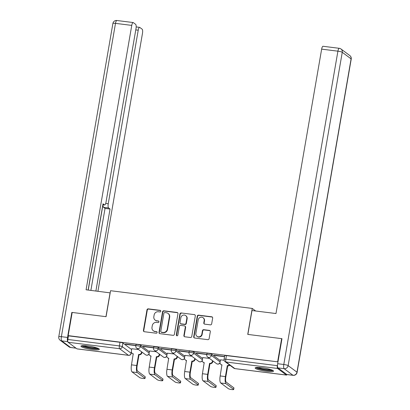 <?xml version="1.0" encoding="UTF-8"?>
<svg xmlns="http://www.w3.org/2000/svg" width="410" height="410" viewBox="0 0 410 410"><rect width="100%" height="100%" fill="white"/><g stroke="black" fill="none" stroke-linecap="round" stroke-linejoin="round"><path stroke-width="0.61" d="M160.797 311.236A0.82 0.779 -53.3 0 0 160.151 310.339L148.292 308.858A1.174 1.112 -53.3 0 0 146.98 309.863L143.423 330.439A1.174 1.112 -53.3 0 0 144.346 331.726L156.2 333.207A0.82 0.779 -53.3 0 0 156.83 331.746A0.82 0.779 -53.3 0 0 156.476 331.608L154.944 331.413A3.757 3.552 -53.3 0 1 152.002 327.308L152.3 325.591A3.757 3.552 -53.3 0 1 156.502 322.383L158.04 322.573A0.82 0.779 -53.3 0 0 158.67 321.112A0.82 0.779 -53.3 0 0 158.316 320.974L156.779 320.779A3.757 3.552 -53.3 0 1 153.842 316.674L154.134 314.962A3.757 3.552 -53.3 0 1 158.342 311.749L159.874 311.943A0.82 0.779 -53.3 0 0 160.797 311.236M160.643 310.621A0.82 0.779 -53.3 0 0 160.464 310.575L148.604 309.089A1.174 1.112 -53.3 0 0 147.292 310.093L143.736 330.675A1.174 1.112 -53.3 0 0 144.007 331.623M156.974 331.885A0.82 0.779 -53.3 0 0 156.789 331.839L154.944 331.413M158.808 321.25A0.82 0.779 -53.3 0 0 158.629 321.204L156.779 320.779M87.699 345.948A9.333 1.435 -170.2 0 0 80.939 346.173A9.333 1.435 -170.2 0 0 92.573 349.576A9.333 1.435 -170.2 0 0 99.328 349.351A9.333 1.435 -170.2 0 0 87.699 345.948M261.903 367.729A9.333 1.435 -170.2 0 0 255.143 367.954A9.333 1.435 -170.2 0 0 266.772 371.357A9.333 1.435 -170.2 0 0 273.531 371.132A9.333 1.435 -170.2 0 0 261.903 367.729M210.35 324.853A1.174 1.112 -53.3 0 0 211.668 323.849L212.662 318.073A1.174 1.112 -53.3 0 0 211.744 316.792L198.573 315.146A1.174 1.112 -53.3 0 0 197.261 316.151L193.704 336.728A1.174 1.112 -53.3 0 0 194.627 338.009L207.793 339.659A1.174 1.112 -53.3 0 0 209.11 338.655L210.315 331.68A1.174 1.112 -53.3 0 0 209.392 330.398L203.76 329.691A1.174 1.112 -53.3 0 0 202.443 330.696L201.848 334.155A3.142 2.967 -53.3 0 1 196.984 336.297A3.142 2.967 -53.3 0 1 195.877 333.407L198.214 319.861A3.142 2.967 -53.3 0 1 203.078 317.714A3.142 2.967 -53.3 0 1 204.185 320.605L203.796 322.865A1.174 1.112 -53.3 0 0 204.718 324.146L210.35 324.853M68.178 335.626L72.186 312.451L106.067 316.684L110.556 290.71L252.237 308.428L247.748 334.401L281.634 338.639L277.632 361.815L68.178 335.626L68.49 335.862L67.87 339.47L119.377 345.912A2.393 0.369 9.8 0 1 122.277 346.66L131.118 353.246A2.393 0.369 9.8 0 1 131.2 353.369L131.405 352.19M177.95 313.732A1.174 1.112 -53.3 0 0 177.033 312.451L163.862 310.806A1.174 1.112 -53.3 0 0 162.55 311.81L158.993 332.387A1.174 1.112 -53.3 0 0 159.915 333.668L173.082 335.318A1.174 1.112 -53.3 0 0 174.399 334.314L177.95 313.732M181.22 312.973L194.391 314.624A1.174 1.112 -53.3 0 1 195.309 315.905L191.752 336.482A1.174 1.112 -53.3 0 1 190.44 337.486L184.802 336.784A1.174 1.112 -53.3 0 1 183.885 335.498L185.325 327.154A1.174 1.112 -53.3 0 0 184.408 325.873L180.666 325.402A1.174 1.112 -53.3 0 0 179.354 326.406L177.853 335.098A0.82 0.779 -53.3 0 1 176.582 335.657A0.82 0.779 -53.3 0 1 176.29 334.898L179.903 313.978A1.174 1.112 -53.3 0 1 181.22 312.973L194.391 314.624M277.601 364.029L277.319 365.659A2.393 0.687 97.1 0 0 277.544 368.457L286.38 375.037A2.393 0.687 97.1 0 0 286.487 375.083A2.393 0.687 97.1 0 0 287 374.571M281.634 338.639L281.942 338.87M277.632 361.815L226.433 355.608A2.393 0.369 -170.2 0 0 224.7 355.665L224.075 359.278A2.393 0.369 9.8 0 1 225.813 359.221L277.319 365.659M68.49 335.862L120.002 342.299A2.393 0.369 9.8 0 1 122.903 343.052L131.63 349.551M77.147 348.879A2.393 0.687 -82.9 0 1 77.034 348.895A2.393 0.687 -82.9 0 1 76.931 348.848L68.091 342.268A2.393 0.687 -82.9 0 1 67.87 339.47M135.859 345.44L125.439 344.026L125.911 344.374L125.957 344.092M153.596 347.659L143.182 346.245L143.649 346.593L143.7 346.312M156.266 351.754L149.512 350.96M171.334 349.879L160.92 348.464L161.386 348.813L161.438 348.526M174.004 353.973L167.249 353.179M189.077 352.098L178.657 350.678L179.124 351.032L179.175 350.745M191.747 356.187L184.987 355.393M206.814 354.317L196.395 352.897L196.867 353.246L196.913 352.964M209.484 358.407L202.724 357.612M224.552 356.531L214.133 355.116L214.604 355.465L214.65 355.183M224.106 360.236L220.462 359.831M211.596 354.143L211.37 355.424A2.393 0.369 9.8 0 0 208.813 354.717A2.393 0.369 9.8 0 0 206.742 354.732L206.963 353.451A2.393 0.369 -170.2 0 1 209.033 353.435A2.393 0.369 -170.2 0 1 211.596 354.143L220.324 360.641M193.853 351.923L193.633 353.205A2.393 0.369 9.8 0 0 191.075 352.503A2.393 0.369 9.8 0 0 189.005 352.513L189.225 351.232A2.393 0.369 -170.2 0 1 191.296 351.221A2.393 0.369 -170.2 0 1 193.853 351.923L202.586 358.427M176.115 349.704L175.895 350.986A2.393 0.369 9.8 0 0 173.338 350.284A2.393 0.369 9.8 0 0 171.262 350.294L171.488 349.012A2.393 0.369 -170.2 0 1 173.558 349.002A2.393 0.369 -170.2 0 1 176.115 349.704L184.849 356.208M158.378 347.485L158.157 348.766A2.393 0.369 9.8 0 0 155.6 348.064A2.393 0.369 9.8 0 0 153.524 348.075L153.745 346.793A2.393 0.369 -170.2 0 1 155.821 346.783A2.393 0.369 -170.2 0 1 158.378 347.485L167.106 353.989M140.64 345.266L140.42 346.547A2.393 0.369 9.8 0 0 137.862 345.845A2.393 0.369 9.8 0 0 135.787 345.861L136.007 344.579A2.393 0.369 -170.2 0 1 138.083 344.564A2.393 0.369 -170.2 0 1 140.64 345.266L149.368 351.77M252.237 308.428L255.691 311M138.529 349.535L131.769 348.741M125.911 344.374L135.828 345.615M143.649 346.593L153.565 347.834M161.386 348.813L171.308 350.053M179.124 351.032L189.046 352.272M196.867 353.246L206.784 354.486M214.604 355.465L224.521 356.705M155.17 320.138L155.482 320.369A3.757 3.552 -53.3 0 0 157.091 321.015M153.33 330.767L153.642 331.003A3.757 3.552 -53.3 0 0 155.257 331.644M177.684 312.784A1.174 1.112 -53.3 0 0 177.345 312.686L164.174 311.036A1.174 1.112 -53.3 0 0 162.862 312.041L159.305 332.618A1.174 1.112 -53.3 0 0 159.577 333.571M164.815 312.558A0.82 0.779 -53.3 0 0 163.892 313.26L160.776 331.326A0.82 0.779 -53.3 0 0 161.417 332.223L163.036 332.428A3.757 3.552 -53.3 0 0 167.239 329.215L169.371 316.868A3.757 3.552 -53.3 0 0 166.434 312.763L164.815 312.558M161.063 332.079L161.376 332.315A0.82 0.779 -53.3 0 0 161.73 332.454L161.417 332.223M168.044 313.404L168.356 313.64A3.757 3.552 -53.3 0 1 169.684 317.099L167.552 329.445A3.757 3.552 -53.3 0 1 163.349 332.659L161.73 332.454M195.037 314.952A1.174 1.112 -53.3 0 0 194.699 314.854M184.91 326.073L185.223 326.304A1.174 1.112 -53.3 0 1 185.638 327.385L184.198 335.734A1.174 1.112 -53.3 0 0 184.464 336.682M181.533 313.209A1.174 1.112 -53.3 0 0 180.215 314.209L176.602 335.134A0.82 0.779 -53.3 0 0 176.751 335.754M186.822 318.493A3.142 2.967 -53.3 0 0 185.715 315.603A3.142 2.967 -53.3 0 0 180.851 317.745L180.026 322.521A1.174 1.112 -53.3 0 0 180.943 323.803L184.684 324.269A1.174 1.112 -53.3 0 0 185.996 323.264L186.822 318.493L187.134 318.724A3.142 2.967 -53.3 0 0 186.027 315.833L185.715 315.603M180.441 323.603L180.754 323.833A1.174 1.112 -53.3 0 0 181.256 324.033L180.943 323.803M187.134 318.724L186.309 323.5A1.174 1.112 -53.3 0 1 184.997 324.505L181.256 324.033M203.078 317.714L203.391 317.945A3.142 2.967 -53.3 0 1 204.498 320.84L204.108 323.095A1.174 1.112 -53.3 0 0 204.38 324.049M196.984 336.297L197.297 336.533A3.142 2.967 -53.3 0 0 202.161 334.386L201.848 334.155M210.043 330.732A1.174 1.112 -53.3 0 0 209.705 330.629L204.072 329.927A1.174 1.112 -53.3 0 0 202.755 330.926L202.161 334.386M212.395 317.125A1.174 1.112 -53.3 0 0 212.057 317.022L198.886 315.377A1.174 1.112 -53.3 0 0 197.574 316.382L194.017 336.958A1.174 1.112 -53.3 0 0 194.289 337.912M131.779 348.69L131.354 351.155A2.393 2.26 -53.3 0 0 133.224 353.768L131.487 364.854A6.042 1.732 97.1 0 0 132.046 371.911L139.682 377.6A2.752 0.425 -170.2 0 0 142.624 378.409A2.752 0.425 -170.2 0 0 145.007 378.399A2.752 0.425 -170.2 0 0 144.914 378.256L145.176 376.744A2.752 0.425 9.8 0 1 145.268 376.882L145.007 378.399M141.988 352.108L141.88 352.723A2.393 2.26 126.7 0 1 139.205 354.768L138.626 354.445L136.714 365.51A6.042 1.732 97.1 0 0 137.278 372.567L144.914 378.256M138.626 354.445L138.795 354.465A2.393 2.26 -53.3 0 0 141.476 352.421L141.578 351.806M145.176 376.744L137.54 371.055A4.484 1.286 -82.9 0 1 137.119 365.812L139.031 354.747M133.358 354.02A2.393 2.26 126.7 0 1 132.604 353.661L132.199 353.358M149.517 350.909L149.091 353.374A2.393 2.26 -53.3 0 0 150.962 355.988L149.225 367.073A6.042 1.732 97.1 0 0 149.783 374.13L157.419 379.819A2.752 0.425 -170.2 0 0 160.361 380.629A2.752 0.425 -170.2 0 0 162.749 380.613A2.752 0.425 -170.2 0 0 162.652 380.475L162.913 378.958A2.752 0.425 9.8 0 1 163.011 379.101L162.749 380.613M159.726 354.327L159.618 354.942A2.393 2.26 126.7 0 1 156.943 356.987L156.364 356.664L154.452 367.729A6.042 1.732 97.1 0 0 155.016 374.786L162.652 380.475M156.364 356.664L156.538 356.685A2.393 2.26 -53.3 0 0 159.213 354.64L159.316 354.025M162.913 378.958L155.277 373.269A4.484 1.286 -82.9 0 1 154.862 368.031L156.769 356.966M151.095 356.239A2.393 2.26 126.7 0 1 150.342 355.88L149.937 355.578M167.254 353.128L166.829 355.593A2.393 2.26 -53.3 0 0 168.705 358.207L166.962 369.292A6.042 1.732 97.1 0 0 167.521 376.349L175.157 382.038A2.752 0.425 -170.2 0 0 178.099 382.848A2.752 0.425 -170.2 0 0 180.487 382.832A2.752 0.425 -170.2 0 0 180.39 382.694L180.651 381.177A2.752 0.425 9.8 0 1 180.748 381.32L180.487 382.832M177.463 356.546L177.356 357.161A2.393 2.26 126.7 0 1 174.68 359.206L174.101 358.883L172.19 369.948A6.042 1.732 97.1 0 0 172.753 377.005L180.39 382.694M174.101 358.883L174.276 358.904A2.393 2.26 -53.3 0 0 176.951 356.859L177.058 356.244M180.651 381.177L173.015 375.488A4.484 1.286 -82.9 0 1 172.6 370.25L174.511 359.186M168.833 358.458A2.393 2.26 126.7 0 1 168.079 358.099L167.675 357.797M110.182 292.873L86.085 289.793L131.759 25.394L115.497 23.365L61.377 336.682L67.517 337.45L71.842 312.405L105.954 316.674L110.08 292.796M105.708 203.442L108.245 203.76L138.221 30.212L135.772 29.904M108.245 203.76A3.587 1.03 97.1 0 0 108.578 207.952L103.576 207.327A3.587 1.03 -82.9 0 1 103.069 204.774M95.889 291.018L110.044 209.044L108.578 207.952M97.923 291.274L142.47 33.374A3.587 1.03 97.1 0 0 142.137 29.182L139.764 27.414A3.587 1.03 97.1 0 0 139.605 27.347A3.587 1.03 97.1 0 0 138.221 30.212M102.864 204.703L104.488 204.903A3.587 1.03 97.1 0 0 104.647 204.969A3.587 1.03 97.1 0 0 106.026 202.109L136.002 28.562A3.587 1.03 97.1 0 0 135.669 24.369L133.296 22.601A3.587 1.03 97.1 0 0 133.137 22.535A3.587 1.03 97.1 0 0 131.759 25.394M104.488 204.903L103.018 203.811L88.124 290.049M72.15 312.635L71.842 312.405M67.517 337.45A3.587 1.03 97.1 0 0 67.809 341.607M88.227 290.06L102.961 204.759M90.882 290.393L105.042 208.418L103.576 207.327M105.042 208.418L110.044 209.044M277.985 367.913L286.821 374.499L292.965 375.268L284.125 368.682L277.985 367.913A3.587 1.03 -82.9 0 1 277.652 363.721L281.978 338.68L247.865 334.416L251.986 310.539L275.981 313.537L321.65 49.138A3.587 1.03 -82.9 0 1 323.034 46.279L339.29 48.308A3.587 1.03 97.1 0 0 337.912 51.173L321.65 49.138M293.119 375.334A3.587 3.587 0 0 0 297.101 372.382A3.587 0.553 -170.2 0 0 296.978 372.198L351.098 58.881L342.258 52.295L288.138 365.617L296.978 372.198A3.587 3.393 -53.3 0 1 292.965 375.268A3.587 1.03 97.1 0 0 293.119 375.334L286.979 374.566A3.587 1.03 -82.9 0 1 286.821 374.499M98.118 348.382A8.077 1.24 9.8 0 1 90.615 348.141A8.077 1.24 9.8 0 1 82.62 345.871A8.077 1.24 9.8 0 1 82.41 345.671M81.569 345.789A9.271 1.425 -170.2 0 0 90.051 348.233A9.271 1.425 -170.2 0 0 98.866 348.777M83.763 345.64A7.477 1.148 -170.2 0 0 90.2 347.383A7.477 1.148 -170.2 0 0 96.852 347.9M272.317 370.163A8.077 1.24 9.8 0 1 264.819 369.922A8.077 1.24 9.8 0 1 256.824 367.652A8.077 1.24 9.8 0 1 256.609 367.452M255.768 367.57A9.271 1.425 -170.2 0 0 264.255 370.015A9.271 1.425 -170.2 0 0 273.07 370.558M257.962 367.421A7.477 1.148 -170.2 0 0 264.404 369.164A7.477 1.148 -170.2 0 0 271.051 369.682M184.997 355.347L184.567 357.812A2.393 2.26 -53.3 0 0 186.442 360.426L184.7 371.511A6.042 1.732 97.1 0 0 185.264 378.568L192.9 384.257A2.752 0.425 -170.2 0 0 195.842 385.062A2.752 0.425 -170.2 0 0 198.225 385.051A2.752 0.425 -170.2 0 0 198.127 384.908L198.389 383.396A2.752 0.425 9.8 0 1 198.486 383.534L198.225 385.051M195.201 358.765L195.093 359.375A2.393 2.26 126.7 0 1 192.418 361.425L191.844 361.097L189.933 372.162A6.042 1.732 97.1 0 0 190.491 379.219L198.127 384.908M191.844 361.097L192.013 361.123A2.393 2.26 -53.3 0 0 194.688 359.073L194.796 358.463M198.389 383.396L190.752 377.707A4.484 1.286 -82.9 0 1 190.337 372.464L192.249 361.4M186.57 360.672A2.393 2.26 126.7 0 1 185.822 360.313L185.412 360.011M202.735 357.561L202.309 360.026A2.393 2.26 -53.3 0 0 204.18 362.64L202.437 373.73A6.042 1.732 97.1 0 0 203.001 380.787L210.637 386.476A2.752 0.425 -170.2 0 0 213.579 387.281A2.752 0.425 -170.2 0 0 215.962 387.271A2.752 0.425 -170.2 0 0 215.865 387.127L216.126 385.615A2.752 0.425 9.8 0 1 216.224 385.754L215.962 387.271M212.939 360.984L212.836 361.594A2.393 2.26 126.7 0 1 210.156 363.639L209.582 363.316L207.67 374.381A6.042 1.732 97.1 0 0 208.229 381.438L215.865 387.127M209.582 363.316L209.751 363.337A2.393 2.26 -53.3 0 0 212.426 361.292L212.534 360.677M216.126 385.615L208.49 379.926A4.484 1.286 -82.9 0 1 208.075 374.684L209.987 363.619M204.308 362.891A2.393 2.26 126.7 0 1 203.56 362.532L203.155 362.23M220.472 359.78L220.047 362.245A2.393 2.26 -53.3 0 0 221.918 364.859L220.175 375.944A6.042 1.732 97.1 0 0 220.739 383.001L228.375 388.69A2.752 0.425 -170.2 0 0 231.317 389.5A2.752 0.425 -170.2 0 0 233.7 389.485A2.752 0.425 -170.2 0 0 233.608 389.346L233.869 387.829A2.752 0.425 9.8 0 1 233.961 387.973L233.7 389.485M229.831 365.197A2.393 2.26 126.7 0 1 227.893 365.858L227.319 365.535L225.408 376.6A6.042 1.732 97.1 0 0 225.971 383.657L233.608 389.346M227.319 365.535L227.488 365.556A2.393 2.26 -53.3 0 0 229.426 364.895M233.869 387.829L226.233 382.14A4.484 1.286 -82.9 0 1 225.813 376.903L227.724 365.838M222.051 365.11A2.393 2.26 126.7 0 1 221.297 364.751L220.893 364.449M160.464 310.575L160.151 310.339M156.789 331.839L156.476 331.608M158.629 321.204L158.316 320.974M277.544 368.457L226.033 362.015L234.874 368.6L286.38 375.037M122.903 343.052L122.277 346.66A2.393 2.26 -53.3 0 1 119.602 348.705L68.091 342.268M131.343 351.923L131.118 353.246A2.393 2.26 -53.3 0 1 128.438 355.291L119.602 348.705A2.393 0.687 -82.9 0 1 119.377 345.912L120.002 342.299M76.931 348.848L128.438 355.291A2.393 0.687 97.1 0 0 128.545 355.337A2.393 2.393 0 0 0 131.2 353.369M206.742 354.732A2.393 2.393 0 0 0 207.67 357.054A2.393 2.26 126.7 0 0 211.37 355.424L220.103 361.922M189.005 352.513A2.393 2.393 0 0 0 189.933 354.84A2.393 2.26 126.7 0 0 193.633 353.205L202.366 359.708M171.262 350.294A2.393 2.393 0 0 0 172.19 352.62A2.393 2.26 126.7 0 0 175.895 350.986L184.623 357.489M153.524 348.075A2.393 2.393 0 0 0 154.452 350.401A2.393 2.26 126.7 0 0 158.157 348.766L166.885 355.27M135.787 345.861A2.393 2.393 0 0 0 136.714 348.182A2.393 2.26 126.7 0 0 140.42 346.547L149.148 353.051M149.055 353.768A2.393 2.26 126.7 0 1 146.58 355.178A2.393 2.26 -53.3 0 1 145.555 354.768A2.393 2.393 0 0 0 149.071 354.02M166.793 355.988A2.393 2.26 126.7 0 1 164.318 357.397A2.393 2.26 -53.3 0 1 163.293 356.987A2.393 2.393 0 0 0 166.808 356.239M184.536 358.207A2.393 2.26 126.7 0 1 182.055 359.616A2.393 2.26 -53.3 0 1 181.03 359.206A2.393 2.393 0 0 0 184.546 358.458M202.273 360.421A2.393 2.26 126.7 0 1 199.798 361.835A2.393 2.26 -53.3 0 1 198.768 361.42A2.393 2.393 0 0 0 202.284 360.677M220.011 362.64A2.393 2.26 126.7 0 1 217.536 364.049A2.393 2.26 -53.3 0 1 216.506 363.639A2.393 2.393 0 0 0 220.021 362.896M226.433 355.608L225.813 359.221A2.393 0.687 -82.9 0 0 226.033 362.015A2.393 2.26 126.7 0 1 225.008 361.605L233.843 368.185A2.393 2.393 0 0 0 234.976 368.641A2.393 0.687 97.1 0 0 235.089 368.626M286.487 375.083L234.976 368.641A2.393 0.687 97.1 0 1 234.874 368.6A2.393 2.26 126.7 0 1 233.843 368.185M143.736 330.675L143.423 330.439M147.292 310.093L146.98 309.863M148.604 309.089L148.292 308.858M159.305 332.618L158.993 332.387M162.862 312.041L162.55 311.81M164.174 311.036L163.862 310.806M177.345 312.686L177.033 312.451M163.349 332.659L163.036 332.428M167.552 329.445L167.239 329.215M169.684 317.099L169.371 316.868M184.198 335.734L183.885 335.498M185.638 327.385L185.325 327.154M176.602 335.134L176.29 334.898M180.215 314.209L179.903 313.978M184.997 324.505L184.684 324.269M186.309 323.5L185.996 323.264M204.108 323.095L203.796 322.865M204.498 320.84L204.185 320.605M202.755 330.926L202.443 330.696M204.072 329.927L203.76 329.691M209.705 330.629L209.392 330.398M194.017 336.958L193.704 336.728M197.574 316.382L197.261 316.151M198.886 315.377L198.573 315.146M212.057 317.022L211.744 316.792M131.487 364.854L136.714 365.51M141.88 352.723L141.476 352.421M139.205 354.768L138.795 354.465M132.046 371.911L137.278 372.567M149.225 367.073L154.452 367.729M159.618 354.942L159.213 354.64M156.943 356.987L156.538 356.685M149.783 374.13L155.016 374.786M166.962 369.292L172.19 369.948M177.356 357.161L176.951 356.859M174.68 359.206L174.276 358.904M167.521 376.349L172.753 377.005M67.814 341.638L61.71 340.874L70.551 347.46L75.968 348.136M116.881 20.5A3.587 3.587 0 0 0 112.899 23.452A3.587 0.553 -170.2 0 1 115.497 23.365A3.587 1.03 -82.9 0 1 116.881 20.5L133.137 22.535M70.71 347.526A3.587 1.03 -82.9 0 1 70.551 347.46A3.587 3.393 -53.3 0 1 69.008 346.839A3.587 3.587 0 0 0 70.71 347.526L76.045 348.192M58.779 336.769A3.587 3.587 0 0 0 60.167 340.259A3.587 3.393 126.7 0 0 61.71 340.874A3.587 1.03 -82.9 0 1 61.377 336.682A3.587 0.553 -170.2 0 0 58.779 336.769L112.899 23.452M277.652 363.721L283.792 364.49L337.912 51.173A3.587 0.553 -170.2 0 1 342.258 52.295A3.587 3.393 -53.3 0 0 340.992 48.995L349.832 55.575A3.587 3.393 126.7 0 1 351.098 58.881A3.587 0.553 -170.2 0 1 351.221 59.066A3.587 3.587 0 0 0 349.832 55.575M283.792 364.49A3.587 1.03 97.1 0 0 284.125 368.682A3.587 3.393 126.7 0 0 288.138 365.617A3.587 0.553 -170.2 0 0 283.792 364.49M184.7 371.511L189.933 372.162M195.093 359.375L194.688 359.073M192.418 361.425L192.013 361.123M185.264 378.568L190.491 379.219M202.437 373.73L207.67 374.381M212.836 361.594L212.426 361.292M210.156 363.639L209.751 363.337M203.001 380.787L208.229 381.438M220.175 375.944L225.408 376.6M227.893 365.858L227.488 365.556M220.739 383.001L225.971 383.657M145.555 354.768L136.714 348.182M163.293 356.987L154.452 350.401M181.03 359.206L172.19 352.62M198.768 361.42L189.933 354.84M216.506 363.639L207.67 357.054M224.075 359.278A2.393 2.393 0 0 0 225.008 361.605M77.034 348.895L128.545 355.337M69.008 346.839L60.167 340.259M104.647 204.969L102.859 204.749M139.605 27.347L136.176 26.922M340.992 48.995A3.587 3.587 0 0 0 339.29 48.308M297.101 372.382L351.221 59.066"/></g></svg>
